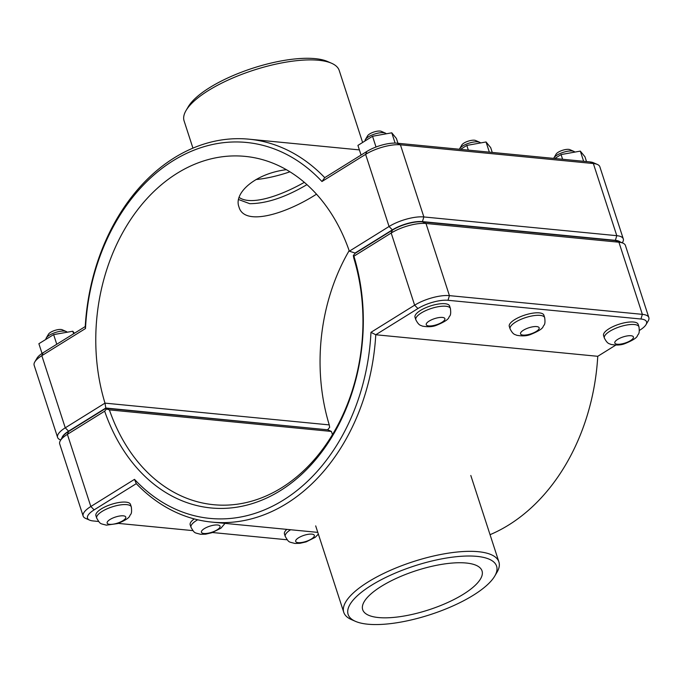 <?xml version="1.0" encoding="UTF-8"?>
<svg xmlns="http://www.w3.org/2000/svg" width="683" height="683" viewBox="0 0 683 683"><rect width="100%" height="100%" fill="white"/><g stroke="black" fill="none" stroke-linecap="round" stroke-linejoin="round"><path stroke-width="1.02" d="M415.827 319.755L415.008 317.245A18.185 5.968 -18 0 1 425.074 308.024A18.185 5.968 -18 0 1 445.017 303.722A18.185 5.968 -18 0 1 449.602 306.001L450.413 308.52C451.395 316.434 449.457 315.589 448.868 317.493C448.21 319.542 444.163 322.103 436.727 325.168C432.834 326.858 428.019 327.166 422.299 326.09C420.796 325.117 419.106 326.098 415.827 319.755A18.185 5.968 -18 0 1 425.885 310.543A18.185 5.968 -18 0 1 445.828 306.24A18.185 5.968 -18 0 1 450.413 308.52M386.254 133.808A11.193 3.671 162 0 0 385.332 133.091A11.193 3.671 162 0 0 374.608 134.056A11.193 3.671 162 0 0 365.371 139.58A11.193 3.671 162 0 0 365.081 140.929M365.371 139.58L367.591 135.806A7.692 2.527 -18 0 1 373.942 132.007A7.692 2.527 -18 0 1 381.31 131.341L385.332 133.091M361.068 155.058L357.926 145.402L372.534 136.267L376.017 147.007M395.107 143.08L391.777 132.818L372.534 136.267M397.976 143.276L396.413 138.495L391.777 132.818M510.099 328.907L509.279 326.397A18.185 5.968 -18 0 1 519.345 317.177A18.185 5.968 -18 0 1 539.288 312.874A18.185 5.968 -18 0 1 543.873 315.153L544.692 317.672C545.674 325.586 543.736 324.741 543.139 326.645C542.481 328.694 538.435 331.255 531.007 334.32C527.105 336.01 522.299 336.309 516.579 335.242C515.067 334.269 513.377 335.251 510.099 328.907A18.185 5.968 -18 0 1 520.164 319.687A18.185 5.968 -18 0 1 540.108 315.384A18.185 5.968 -18 0 1 544.692 317.672M480.525 142.96A11.193 3.671 162 0 0 479.603 142.243A11.193 3.671 162 0 0 468.88 143.208A11.193 3.671 162 0 0 459.642 148.732A11.193 3.671 162 0 0 459.403 149.244M459.642 148.732L461.862 144.95A7.692 2.527 -18 0 1 468.214 141.159A7.692 2.527 -18 0 1 475.59 140.493L479.603 142.243M468.325 150.106L466.805 145.419L460.521 149.346M489.352 152.147L486.048 141.97L466.805 145.419M492.247 152.429L490.693 147.639L486.048 141.97M95.902 515.648A18.185 5.968 -18 0 1 111.355 504.361A18.185 5.968 -18 0 1 130.496 504.413L131.307 506.923A18.185 5.968 162 0 0 112.166 506.871A18.185 5.968 162 0 0 96.713 518.166L95.902 515.648M45.966 339.34A11.193 3.671 -18 0 1 46.256 337.983A11.193 3.671 -18 0 1 53.974 333.005A11.193 3.671 -18 0 1 64.458 331.093A11.193 3.671 -18 0 1 66.225 331.503A11.193 3.671 -18 0 1 67.156 332.228M66.225 331.503L62.204 329.752A7.692 2.527 162 0 0 60.992 329.471A7.692 2.527 162 0 0 53.786 330.785A7.692 2.527 162 0 0 48.484 334.209L46.256 337.983M73.636 333.765L72.816 331.238L74.396 333.295M56.766 344.249L53.633 334.602L72.816 331.238M42.039 353.435L38.88 343.72L53.633 334.602M197.711 519.78A18.185 5.968 162 0 0 190.992 527.319L190.173 524.8A18.185 5.968 -18 0 1 194.254 518.918M316.511 194.168C286.092 213.796 244.062 226.876 238.93 206.829C233.475 192.939 255.553 173.431 286.399 169.683M239.144 197.43C251.02 205.942 280.329 195.978 304.345 182.335M604.37 338.059L603.559 335.549A18.185 5.968 -18 0 1 613.616 326.329A18.185 5.968 -18 0 1 633.559 322.026A18.185 5.968 -18 0 1 638.144 324.305L638.964 326.824C639.945 334.738 638.007 333.893 637.41 335.797C636.752 337.846 632.714 340.407 625.278 343.472C621.376 345.154 616.57 345.461 610.85 344.394C609.338 343.421 607.648 344.403 604.37 338.059A18.185 5.968 -18 0 1 614.435 328.839A18.185 5.968 -18 0 1 634.379 324.536A18.185 5.968 -18 0 1 638.964 326.824M574.804 152.113A11.193 3.671 162 0 0 573.882 151.395A11.193 3.671 162 0 0 563.159 152.36A11.193 3.671 162 0 0 553.913 157.884A11.193 3.671 162 0 0 553.674 158.396M553.913 157.884L556.133 154.102A7.692 2.527 -18 0 1 562.493 150.311A7.692 2.527 -18 0 1 569.861 149.645L573.882 151.395M562.596 159.259L561.076 154.571L554.801 158.499M583.632 161.299L580.319 151.114L561.076 154.571M586.518 161.581L584.964 156.791L580.319 151.114M290.608 529.743A18.185 5.968 162 0 0 285.263 536.471L284.444 533.952A18.185 5.968 -18 0 1 286.851 529.385M622.981 243.148L618.96 241.398A22.24 7.3 162 0 0 615.451 240.587L422.521 221.855A22.24 7.3 162 0 0 392.452 230.111L355.203 253.273L353.342 255.493L353.914 256.21L391.188 233.031A25.741 8.444 -18 0 1 425.987 223.478L618.918 242.209A25.741 8.444 -18 0 1 622.981 243.148A25.741 8.444 -18 0 1 625.406 245.436L648.85 317.586A25.741 8.444 162 0 0 642.361 314.351L449.423 295.628A25.741 8.444 162 0 0 414.632 305.181L370.963 332.331A188.858 142.534 95.5 0 1 283.36 500.11A188.858 142.534 95.5 0 1 134.5 479.355L90.83 506.504A25.741 8.444 162 0 0 83.155 516.092A25.741 8.444 162 0 0 85.588 518.38L89.601 520.13A22.24 7.3 -18 0 1 94.134 509.868L136.293 483.649A192.358 145.172 -84.5 0 0 211.926 522.111A192.358 145.172 -84.5 0 0 375.77 334.755L417.936 308.545A22.24 7.3 -18 0 1 448.005 300.289L640.936 319.012A22.24 7.3 -18 0 1 646.016 324.647A22.24 7.3 -18 0 1 639.911 330.094L639.408 330.41M83.155 516.092L59.711 443.95A25.741 8.444 -18 0 1 60.335 440.663A25.741 8.444 -18 0 1 67.386 434.362L104.661 411.183L106.505 408.972L105.899 408.28L327.883 429.829L331.375 431.434A174.874 131.973 -84.5 0 0 332.467 434.516M646.016 324.647L648.235 320.865A25.741 8.444 162 0 0 648.85 317.586M104.661 411.183A178.365 134.619 -84.5 0 0 280.295 490.684A178.365 134.619 -84.5 0 0 353.914 256.21M353.342 255.493L353.751 257.952A174.874 131.973 95.5 0 1 213.617 504.703A174.874 131.973 95.5 0 1 109.391 409.885L106.505 408.972M105.899 408.28L68.65 431.443A22.24 7.3 162 0 0 62.554 436.889L60.335 440.663M109.391 409.885L331.375 431.434M615.716 345.137L597.753 356.304A192.358 145.172 95.5 0 1 490.053 534.687M370.963 332.331L375.77 334.755L597.753 356.304M134.5 479.355L136.293 483.649M287.116 539.749A22.24 7.3 -18 0 1 286.049 539.672L212.481 532.527M192.871 530.623L118.21 523.383M98.591 521.479L93.11 520.941A22.24 7.3 -18 0 1 89.601 520.13M622.281 242.841L622.665 242.192A25.741 8.444 162 0 0 623.289 238.905A25.741 8.444 162 0 0 616.792 235.678L423.861 216.946A25.741 8.444 162 0 0 389.062 226.5L349.346 251.199L355.117 253.026L392.366 229.864A22.24 7.3 -18 0 1 422.435 221.608L615.366 240.339A22.24 7.3 -18 0 1 620.138 241.91M349.346 251.199L349.346 251.199A174.874 131.973 95.5 0 0 245.12 156.381A174.874 131.973 95.5 0 0 104.986 403.132L65.261 427.823A25.741 8.444 162 0 0 57.594 437.41A25.741 8.444 162 0 0 60.019 439.707L60.719 440.006M349.158 250.661A174.874 131.973 -84.5 0 0 329.249 424.894L104.986 403.132L105.814 408.024L327.456 429.786M57.594 437.41L34.15 365.268A25.741 8.444 -18 0 1 34.765 361.981A25.741 8.444 -18 0 1 41.825 355.681L85.495 328.532A188.858 142.534 95.5 0 1 173.098 160.753A188.858 142.534 95.5 0 1 321.958 181.507L365.618 154.358A25.741 8.444 -18 0 1 400.417 144.805L593.356 163.527A25.741 8.444 -18 0 1 597.412 164.466A25.741 8.444 -18 0 1 599.845 166.763L623.289 238.905M329.249 424.894L329.658 427.353L327.797 429.573M61.905 437.991A22.24 7.3 -18 0 1 68.565 431.186L105.814 408.024M355.544 253.06L355.117 253.026M85.495 328.532L85.247 326.542L43.089 352.761A22.24 7.3 162 0 0 36.984 358.208L34.765 361.981M321.958 181.507L324.724 177.648A192.358 145.172 -84.5 0 0 249.09 139.195A192.358 145.172 -84.5 0 0 85.247 326.542M597.412 164.466L593.399 162.716A22.24 7.3 162 0 0 589.89 161.905L396.951 143.182A22.24 7.3 162 0 0 366.882 151.438L324.724 177.648M331.528 63.237L327.516 61.487A78.058 25.604 162 0 0 252.727 68.215A78.058 25.604 162 0 0 188.277 106.727L186.049 110.509A81.559 26.757 -18 0 1 253.393 70.264A81.559 26.757 -18 0 1 331.528 63.237A81.559 26.757 -18 0 1 339.229 70.503L362.613 142.474M192.947 148.16L184.094 120.908A81.559 26.757 -18 0 1 186.049 110.509M255.963 179.552A55.955 18.356 162 0 0 289.934 171.792M238.589 199.53L249.739 203.679C266.532 203.602 285.605 197.25 306.966 184.632M367.804 624.202A78.058 25.604 -18 0 1 355.484 621.359A78.058 25.604 -18 0 1 414.444 565.934A78.058 25.604 -18 0 1 494.723 576.119A78.058 25.604 -18 0 1 440.936 610.884A78.058 25.604 -18 0 1 367.804 624.202M494.723 576.119L496.951 572.345A81.559 26.757 162 0 0 498.906 561.938A81.559 26.757 162 0 0 413.07 561.699A81.559 26.757 162 0 0 343.771 612.344A81.559 26.757 162 0 0 351.472 619.609L355.484 621.359M466.199 563.023A62.734 20.575 -18 0 1 482.027 570.894A62.734 20.575 -18 0 1 428.719 609.859A62.734 20.575 -18 0 1 362.69 609.671A62.734 20.575 -18 0 1 397.412 577.869A62.734 20.575 -18 0 1 466.199 563.023M442.413 317.424A9.793 3.21 162 0 0 426.61 323.272A9.793 3.21 162 0 0 437.683 324.348A9.793 3.21 162 0 0 442.413 317.424M536.684 326.576A9.793 3.21 162 0 0 520.881 332.425A9.793 3.21 162 0 0 531.963 333.492A9.793 3.21 162 0 0 536.684 326.576M109.622 524.339A9.793 3.21 -18 0 1 114.351 517.424A9.793 3.21 -18 0 1 125.424 518.499A9.793 3.21 -18 0 1 109.622 524.339M203.893 533.491A9.793 3.21 -18 0 1 208.622 526.576A9.793 3.21 -18 0 1 219.695 527.652A9.793 3.21 -18 0 1 203.893 533.491M630.964 335.729A9.793 3.21 162 0 0 615.161 341.568A9.793 3.21 162 0 0 626.234 342.644A9.793 3.21 162 0 0 630.964 335.729M298.164 542.644A9.793 3.21 -18 0 1 302.893 535.72A9.793 3.21 -18 0 1 313.967 536.795A9.793 3.21 -18 0 1 298.164 542.644M615.451 240.587L618.918 242.209L642.361 314.351L640.936 319.012M422.521 221.855L425.987 223.478L449.423 295.628L448.005 300.289M392.452 230.111L391.188 233.031L414.632 305.181L417.936 308.545M94.134 509.868L90.83 506.504L67.386 434.362L68.65 431.443M392.366 229.864L389.062 226.5L365.618 154.358L366.882 151.438M422.435 221.608L423.861 216.946L400.417 144.805L396.951 143.182M615.366 240.339L616.792 235.678L593.356 163.527L589.89 161.905M68.565 431.186L65.261 427.823L41.825 355.681L43.089 352.761M131.307 506.923C132.289 514.845 130.351 514 129.761 515.896C129.104 517.953 125.057 520.514 117.621 523.579L106.36 525.159C99.769 523.306 100.546 524.535 96.713 518.166M225.023 523.383L220.951 528.172L211.901 532.723L205.634 534.174L200.631 534.302C194.04 532.458 194.817 533.679 190.992 527.319M318.355 534.123L315.222 537.325L306.172 541.875L299.905 543.318L294.902 543.455C288.311 541.61 289.097 542.831 285.263 536.471M317.791 532.381L211.926 522.111M359.386 149.901L249.09 139.195M498.906 561.938L470.809 475.479M343.771 612.344L315.683 525.884"/></g></svg>
